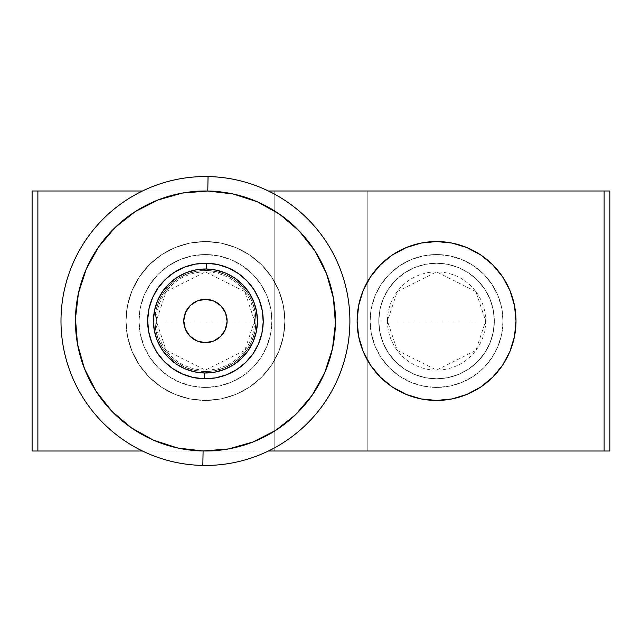 <?xml version="1.0" encoding="UTF-8"?>
<svg xmlns="http://www.w3.org/2000/svg" width="642" height="642" viewBox="0 0 642 642"><rect width="100%" height="100%" fill="white"/><g stroke="black" fill="none" stroke-linecap="round" stroke-linejoin="round"><path stroke-width="0.48" stroke-dasharray="3.21 2.41" d="M274.776 190.995L367.224 190.995L367.224 451.005L274.776 451.005L274.776 190.995L367.224 190.995L367.224 451.005L274.776 451.005L274.776 190.995L278.291 190.995L274.776 190.995L274.776 451.005L367.224 451.005L274.776 451.005L367.224 451.005L274.776 451.005L367.224 451.005L367.224 190.995L274.776 190.995L274.776 451.005L367.224 451.005L367.224 190.995L274.776 190.995M378.78 321A57.78 57.78 0 0 1 436.56 263.22A57.78 57.78 0 0 1 494.34 321A57.78 57.78 0 0 0 436.56 263.22A57.78 57.78 0 0 0 378.78 321L379.887 332.275L383.178 343.109L388.514 353.1L395.705 361.855L404.46 369.046L414.451 374.382L425.285 377.673L436.56 378.78L447.835 377.673L458.669 374.382L468.66 369.046L477.415 361.855L484.606 353.1L489.942 343.109L493.233 332.275L494.34 321L493.233 309.725L489.942 298.891L484.606 288.9L477.415 280.145L468.66 272.954L458.669 267.618L447.835 264.327L436.56 263.22L425.285 264.327L414.451 267.618L404.46 272.954L395.705 280.145L388.514 288.9L383.178 298.891L379.887 309.725L378.78 321A57.78 57.78 0 0 0 436.56 378.78A57.78 57.78 0 0 0 494.34 321A57.78 57.78 0 0 1 436.56 378.78A57.78 57.78 0 0 1 378.78 321L379.887 309.725L383.178 298.891L388.514 288.9L395.705 280.145L404.46 272.954L414.451 267.618L425.285 264.327L436.56 263.22L447.835 264.327L458.669 267.618L468.66 272.954L477.415 280.145L484.606 288.9L489.942 298.891L493.233 309.725L494.34 321L493.233 332.275L489.942 343.109L484.606 353.1L477.415 361.855L468.66 369.046L458.669 374.382L447.835 377.673L436.56 378.78L425.285 377.673L414.451 374.382L404.46 369.046L395.705 361.855L388.514 353.1L383.178 343.109L379.887 332.275L378.78 321L485.673 321L475.85 350.468L436.56 370.113L397.27 350.468L387.447 321A49.113 49.113 0 0 0 436.56 370.113A49.113 49.113 0 0 0 485.673 321L494.34 321A57.78 57.78 0 0 1 436.56 378.78A57.78 57.78 0 0 1 378.78 321A57.78 57.78 0 0 0 436.56 378.78A57.78 57.78 0 0 0 494.34 321A57.78 57.78 0 0 1 436.56 378.78A57.78 57.78 0 0 1 378.78 321A57.78 57.78 0 0 1 436.56 263.22A57.78 57.78 0 0 1 494.34 321A57.78 57.78 0 0 0 436.56 263.22A57.78 57.78 0 0 0 378.78 321L379.887 332.275L383.178 343.109L388.514 353.1L395.705 361.855L404.46 369.046L414.451 374.382L425.285 377.673L436.56 378.78L447.835 377.673L458.669 374.382L468.66 369.046L477.415 361.855L484.606 353.1L489.942 343.109L493.233 332.275L494.34 321L493.233 309.725L489.942 298.891L484.606 288.9L477.415 280.145L468.66 272.954L458.669 267.618L447.835 264.327L436.56 263.22L425.285 264.327L414.451 267.618L404.46 272.954L395.705 280.145L388.514 288.9L383.178 298.891L379.887 309.725L378.78 321A57.78 57.78 0 0 1 436.56 263.22A57.78 57.78 0 0 1 494.34 321L387.447 321L397.27 291.532L436.56 271.887L475.85 291.532L485.673 321A49.113 49.113 0 0 0 436.56 271.887A49.113 49.113 0 0 0 387.447 321L378.78 321M147.66 321A57.78 57.78 0 0 1 205.44 263.22A57.78 57.78 0 0 1 263.22 321A57.78 57.78 0 0 0 205.44 263.22A57.78 57.78 0 0 0 147.66 321L148.767 332.275L152.058 343.109L157.394 353.1L164.585 361.855L173.34 369.046L183.331 374.382L194.165 377.673L205.44 378.78L216.715 377.673L227.549 374.382L237.54 369.046L246.295 361.855L253.486 353.1L258.822 343.109L262.113 332.275L263.22 321L262.113 309.725L258.822 298.891L253.486 288.9L246.295 280.145L237.54 272.954L227.549 267.618L216.715 264.327L205.44 263.22L194.165 264.327L183.331 267.618L173.34 272.954L164.585 280.145L157.394 288.9L152.058 298.891L148.767 309.725L147.66 321A57.78 57.78 0 0 0 205.44 378.78A57.78 57.78 0 0 0 263.22 321A57.78 57.78 0 0 1 205.44 378.78A57.78 57.78 0 0 1 147.66 321L148.767 309.725L152.058 298.891L157.394 288.9L164.585 280.145L173.34 272.954L183.331 267.618L194.165 264.327L205.44 263.22L216.715 264.327L227.549 267.618L237.54 272.954L246.295 280.145L253.486 288.9L258.822 298.891L262.113 309.725L263.22 321L262.113 332.275L258.822 343.109L253.486 353.1L246.295 361.855L237.54 369.046L227.549 374.382L216.715 377.673L205.44 378.78L194.165 377.673L183.331 374.382L173.34 369.046L164.585 361.855L157.394 353.1L152.058 343.109L148.767 332.275L147.66 321L254.553 321L244.73 350.468L205.44 370.113L166.15 350.468L156.327 321A49.113 49.113 0 0 0 205.44 370.113A49.113 49.113 0 0 0 254.553 321L263.22 321A57.78 57.78 0 0 1 205.44 378.78A57.78 57.78 0 0 1 147.66 321A57.78 57.78 0 0 0 205.44 378.78A57.78 57.78 0 0 0 263.22 321A57.78 57.78 0 0 1 205.44 378.78A57.78 57.78 0 0 1 147.66 321A57.78 57.78 0 0 1 205.44 263.22A57.78 57.78 0 0 1 263.22 321A57.78 57.78 0 0 0 205.44 263.22A57.78 57.78 0 0 0 147.66 321L148.767 332.275L152.058 343.109L157.394 353.1L164.585 361.855L173.34 369.046L183.331 374.382L194.165 377.673L205.44 378.78L216.715 377.673L227.549 374.382L237.54 369.046L246.295 361.855L253.486 353.1L258.822 343.109L262.113 332.275L263.22 321L262.113 309.725L258.822 298.891L253.486 288.9L246.295 280.145L237.54 272.954L227.549 267.618L216.715 264.327L205.44 263.22L194.165 264.327L183.331 267.618L173.34 272.954L164.585 280.145L157.394 288.9L152.058 298.891L148.767 309.725L147.66 321A57.78 57.78 0 0 1 205.44 263.22A57.78 57.78 0 0 1 263.22 321L156.327 321L166.15 291.532L205.44 271.887L244.73 291.532L254.553 321A49.113 49.113 0 0 0 205.44 271.887A49.113 49.113 0 0 0 156.327 321L147.66 321M32.1 451.005L32.1 190.995L609.9 190.995L609.9 451.005L32.1 451.005L32.1 190.995L604.122 190.995L604.122 451.005L37.878 451.005L37.878 190.995L37.878 451.005L32.1 451.005M142.476 451.005L268.404 451.005L142.476 451.005M268.404 190.995L142.476 190.995L268.404 190.995M609.9 451.005L604.122 451.005L604.122 190.995L609.9 190.995L609.9 451.005M295.697 414.572L275.707 430.381L253.012 441.985L228.496 448.943L203.097 450.981L202.832 465.426L203.097 450.981A130.005 130.005 0 0 0 335.421 323.343A130.005 130.005 0 0 0 207.783 191.019L208.048 176.574A144.45 144.45 0 0 1 349.866 323.608A144.45 144.45 0 0 1 202.832 465.426A144.45 144.45 0 0 0 349.866 323.608A144.45 144.45 0 0 0 208.048 176.574A144.45 144.45 0 0 0 61.014 318.392A144.45 144.45 0 0 0 202.832 465.426A144.45 144.45 0 0 1 61.014 318.392A144.45 144.45 0 0 1 208.048 176.574L207.783 191.019L233.102 193.972L257.346 201.805L279.607 214.227M204.397 378.772A57.78 57.78 0 0 0 263.212 322.043A57.78 57.78 0 0 0 206.483 263.228A57.78 57.78 0 0 0 147.668 319.957A57.78 57.78 0 0 0 204.397 378.772L204.397 378.772M204.525 371.549A50.557 50.557 0 0 0 255.989 321.915A50.557 50.557 0 0 0 206.355 270.451A50.557 50.557 0 0 1 255.989 321.915A50.557 50.557 0 0 1 204.525 371.549A50.557 50.557 0 0 0 255.989 321.915A50.557 50.557 0 0 0 206.355 270.451A50.557 50.557 0 0 1 255.989 321.915A50.557 50.557 0 0 1 204.525 371.549L214.404 370.755L223.938 368.051L232.765 363.541L240.541 357.385L246.961 349.842L251.792 341.191L254.842 331.753L255.989 321.915L255.195 312.036L252.491 302.502L247.981 293.675L241.825 285.899L234.282 279.479L225.631 274.648L216.193 271.598L206.355 270.451L196.476 271.245L186.942 273.949L178.115 278.459L170.339 284.615L163.919 292.158L159.088 300.809L156.038 310.247L154.891 320.085L155.685 329.964L158.389 339.498L162.899 348.325L169.055 356.101L176.598 362.521L185.249 367.352L194.686 370.402L204.525 371.549L214.404 370.755L223.938 368.051L232.765 363.541L240.541 357.385L246.961 349.842L251.792 341.191L254.842 331.753L255.989 321.915L255.195 312.036L252.491 302.502L247.981 293.675L241.825 285.899L234.282 279.479L225.631 274.648L216.193 271.598L206.355 270.451L196.476 271.245L186.942 273.949L178.115 278.459L170.339 284.615L163.919 292.158L159.088 300.809L156.038 310.247L154.891 320.085L155.685 329.964L158.389 339.498L162.899 348.325L169.055 356.101L176.598 362.521L185.249 367.352L194.686 370.402L204.525 371.549A50.557 50.557 0 0 1 154.891 320.085A50.557 50.557 0 0 1 206.355 270.451A50.557 50.557 0 0 0 154.891 320.085A50.557 50.557 0 0 0 204.525 371.549L194.686 370.402L185.249 367.352L176.598 362.521L169.055 356.101L162.899 348.325L158.389 339.498L155.685 329.964L154.891 320.085L156.038 310.247L159.088 300.809L163.919 292.158L170.339 284.615L178.115 278.459L186.942 273.949L196.476 271.245L206.355 270.451L216.193 271.598L225.631 274.648L234.282 279.479L241.825 285.899L247.981 293.675L252.491 302.502L255.195 312.036L255.989 321.915L254.842 331.753L251.792 341.191L246.961 349.842L240.541 357.385L232.765 363.541L223.938 368.051L214.404 370.755L204.525 371.549A50.557 50.557 0 0 1 154.891 320.085A50.557 50.557 0 0 1 206.355 270.451A50.557 50.557 0 0 0 154.891 320.085A50.557 50.557 0 0 0 204.525 371.549L194.686 370.402L185.249 367.352L176.598 362.521L169.055 356.101L162.899 348.325L158.389 339.498L155.685 329.964L154.891 320.085L156.038 310.247L159.088 300.809L163.919 292.158L170.339 284.615L178.115 278.459L186.942 273.949L196.476 271.245L206.355 270.451L216.193 271.598L225.631 274.648L234.282 279.479L241.825 285.899L247.981 293.675L252.491 302.502L255.195 312.036L255.989 321.915L254.842 331.753L251.792 341.191L246.961 349.842L240.541 357.385L232.765 363.541L223.938 368.051L214.404 370.755L204.525 371.549M115.183 227.428L135.173 211.619L157.868 200.015L182.384 193.057L207.783 191.019A130.005 130.005 0 0 0 75.459 318.657A130.005 130.005 0 0 0 203.097 450.981L177.778 448.028L153.534 440.195L131.273 427.773M111.868 411.257L96.059 391.267L84.455 368.572L77.497 344.056L75.459 318.657L78.412 293.338L86.245 269.094L98.667 246.833M299.012 230.743L314.821 250.733L326.425 273.428L333.383 297.944L335.421 323.343L332.468 348.662L324.635 372.906L312.213 395.167M205.047 342.668L213.369 341.167L220.479 336.593L225.302 329.651L227.107 321.393L225.607 313.071L221.033 305.961L214.091 301.138L205.833 299.332L197.511 300.833L190.401 305.407L185.578 312.349L183.773 320.607L185.273 328.929L189.847 336.039L196.789 340.862L205.047 342.668M284.887 321A79.448 79.448 0 0 1 205.44 400.447A79.448 79.448 0 0 1 125.992 321A79.448 79.448 0 0 0 205.44 400.447A79.448 79.448 0 0 0 284.887 321A79.448 79.448 0 0 1 205.44 400.447A79.448 79.448 0 0 1 125.992 321A79.448 79.448 0 0 0 205.44 400.447A79.448 79.448 0 0 0 284.887 321A79.448 79.448 0 0 0 205.44 241.553A79.448 79.448 0 0 0 125.992 321A79.448 79.448 0 0 1 205.44 241.553A79.448 79.448 0 0 1 284.887 321L283.363 336.496L278.837 351.407L271.502 365.137L261.615 377.175L249.577 387.062L235.847 394.397L220.936 398.923L205.44 400.447L189.944 398.923L175.033 394.397L161.303 387.062L149.265 377.175L139.378 365.137L132.043 351.407L127.517 336.496L125.992 321L127.517 305.504L132.043 290.593L139.378 276.863L149.265 264.825L161.303 254.938L175.033 247.603L189.944 243.077L205.44 241.553L220.936 243.077L235.847 247.603L249.577 254.938L261.615 264.825L271.502 276.863L278.837 290.593L283.363 305.504L284.887 321L283.363 305.504L278.837 290.593L271.502 276.863L261.615 264.825L249.577 254.938L235.847 247.603L220.936 243.077L205.44 241.553L189.944 243.077L175.033 247.603L161.303 254.938L149.265 264.825L139.378 276.863L132.043 290.593L127.517 305.504L125.992 321L127.517 336.496L132.043 351.407L139.378 365.137L149.265 377.175L161.303 387.062L175.033 394.397L189.944 398.923L205.44 400.447L220.936 398.923L235.847 394.397L249.577 387.062L261.615 377.175L271.502 365.137L278.837 351.407L283.363 336.496L284.887 321A79.448 79.448 0 0 0 205.44 241.553A79.448 79.448 0 0 0 125.992 321A79.448 79.448 0 0 1 205.44 241.553A79.448 79.448 0 0 1 284.887 321L283.363 305.504L278.837 290.593L271.502 276.863L261.615 264.825L249.577 254.938L235.847 247.603L220.936 243.077L205.44 241.553L189.944 243.077L175.033 247.603L161.303 254.938L149.265 264.825L139.378 276.863L132.043 290.593L127.517 305.504L125.992 321L127.517 336.496L132.043 351.407L139.378 365.137L149.265 377.175L161.303 387.062L175.033 394.397L189.944 398.923L205.44 400.447L220.936 398.923L235.847 394.397L249.577 387.062L261.615 377.175L271.502 365.137L278.837 351.407L283.363 336.496L284.887 321L283.363 305.504L278.837 290.593L271.502 276.863L261.615 264.825L249.577 254.938L235.847 247.603L220.936 243.077L205.44 241.553L189.944 243.077L175.033 247.603L161.303 254.938L149.265 264.825L139.378 276.863L132.043 290.593L127.517 305.504L125.992 321L127.517 336.496L132.043 351.407L139.378 365.137L149.265 377.175L161.303 387.062L175.033 394.397L189.944 398.923L205.44 400.447L220.936 398.923L235.847 394.397L249.577 387.062L261.615 377.175L271.502 365.137L278.837 351.407L283.363 336.496L284.887 321M138.993 321A66.447 66.447 0 0 0 205.44 387.447A66.447 66.447 0 0 0 271.887 321A66.447 66.447 0 0 1 205.44 387.447A66.447 66.447 0 0 1 138.993 321A66.447 66.447 0 0 1 205.44 254.553A66.447 66.447 0 0 1 271.887 321A66.447 66.447 0 0 0 205.44 254.553A66.447 66.447 0 0 0 138.993 321L140.269 333.96L144.049 346.431L150.188 357.915L158.454 367.986L168.525 376.252L180.009 382.391L192.48 386.171L205.44 387.447L218.4 386.171L230.871 382.391L242.355 376.252L252.426 367.986L260.692 357.915L266.831 346.431L270.611 333.96L271.887 321L270.611 308.04L266.831 295.569L260.692 284.085L252.426 274.014L242.355 265.748L230.871 259.609L218.4 255.829L205.44 254.553L192.48 255.829L180.009 259.609L168.525 265.748L158.454 274.014L150.188 284.085L144.049 295.569L140.269 308.04L138.993 321L140.269 308.04L144.049 295.569L150.188 284.085L158.454 274.014L168.525 265.748L180.009 259.609L192.48 255.829L205.44 254.553L218.4 255.829L230.871 259.609L242.355 265.748L252.426 274.014L260.692 284.085L266.831 295.569L270.611 308.04L271.887 321L270.611 333.96L266.831 346.431L260.692 357.915L252.426 367.986L242.355 376.252L230.871 382.391L218.4 386.171L205.44 387.447L192.48 386.171L180.009 382.391L168.525 376.252L158.454 367.986L150.188 357.915L144.049 346.431L140.269 333.96L138.993 321M370.498 276.863L363.163 290.593L358.637 305.504L357.113 321A79.448 79.448 0 0 0 436.56 400.447A79.448 79.448 0 0 0 516.008 321A79.448 79.448 0 0 1 436.56 400.447A79.448 79.448 0 0 1 357.113 321A79.448 79.448 0 0 0 436.56 400.447A79.448 79.448 0 0 0 516.008 321A79.448 79.448 0 0 0 436.56 241.553A79.448 79.448 0 0 0 357.113 321A79.448 79.448 0 0 1 436.56 241.553A79.448 79.448 0 0 1 516.008 321L514.483 336.496L509.957 351.407L502.622 365.137L509.957 351.407L514.483 336.496L516.008 321L514.483 305.504L516.008 321A79.448 79.448 0 0 0 436.56 241.553A79.448 79.448 0 0 0 357.113 321L358.637 305.504L363.163 290.593L370.498 276.863L363.163 290.593L358.637 305.504L357.113 321L358.637 336.496L357.113 321L358.637 336.496L363.163 351.407L358.637 336.496L363.163 351.407L370.498 365.137M370.113 321A66.447 66.447 0 0 0 436.56 387.447A66.447 66.447 0 0 0 503.007 321A66.447 66.447 0 0 1 436.56 387.447A66.447 66.447 0 0 1 370.113 321A66.447 66.447 0 0 1 436.56 254.553A66.447 66.447 0 0 1 503.007 321A66.447 66.447 0 0 0 436.56 254.553A66.447 66.447 0 0 0 370.113 321L371.389 333.96L375.169 346.431L381.308 357.915L389.574 367.986L399.645 376.252L411.129 382.391L423.6 386.171L436.56 387.447L449.52 386.171L461.991 382.391L473.475 376.252L483.546 367.986L491.812 357.915L497.951 346.431L501.731 333.96L503.007 321L501.731 308.04L497.951 295.569L491.812 284.085L483.546 274.014L473.475 265.748L461.991 259.609L449.52 255.829L436.56 254.553L423.6 255.829L411.129 259.609L399.645 265.748L389.574 274.014L381.308 284.085L375.169 295.569L371.389 308.04L370.113 321L371.389 308.04L375.169 295.569L381.308 284.085L389.574 274.014L399.645 265.748L411.129 259.609L423.6 255.829L436.56 254.553L449.52 255.829L461.991 259.609L473.475 265.748L483.546 274.014L491.812 284.085L497.951 295.569L501.731 308.04L503.007 321L501.731 333.96L497.951 346.431L491.812 357.915L483.546 367.986L473.475 376.252L461.991 382.391L449.52 386.171L436.56 387.447L423.6 386.171L411.129 382.391L399.645 376.252L389.574 367.986L381.308 357.915L375.169 346.431L371.389 333.96L370.113 321M392.423 254.938L406.153 247.603L421.064 243.077L436.56 241.553L452.056 243.077L466.967 247.603L480.697 254.938L466.967 247.603L452.056 243.077L436.56 241.553L421.064 243.077L406.153 247.603L392.423 254.938L406.153 247.603L421.064 243.077L436.56 241.553L452.056 243.077L466.967 247.603L480.697 254.938M502.622 276.863L509.957 290.593L514.483 305.504L509.957 290.593L502.622 276.863L509.957 290.593L514.483 305.504L516.008 321L514.483 336.496L509.957 351.407L502.622 365.137M480.697 387.062L466.967 394.397L452.056 398.923L436.56 400.447L421.064 398.923L406.153 394.397L392.423 387.062L406.153 394.397L421.064 398.923L436.56 400.447L452.056 398.923L466.967 394.397L480.697 387.062L466.967 394.397L452.056 398.923L436.56 400.447L421.064 398.923L406.153 394.397L392.423 387.062"/><path stroke-width="0.96" d="M32.1 190.995L32.1 451.005L142.476 451.005L37.878 451.005L37.878 190.995L32.1 190.995L142.476 190.995L37.878 190.995L37.878 451.005L32.1 451.005L32.1 190.995M604.122 451.005L609.9 451.005L609.9 190.995L268.404 190.995L604.122 190.995L604.122 451.005L268.404 451.005L604.122 451.005L604.122 190.995L609.9 190.995L609.9 451.005L604.122 451.005M205.833 299.332A21.668 21.668 0 0 0 183.773 320.607A21.668 21.668 0 0 0 205.047 342.668A21.668 21.668 0 0 1 183.773 320.607A21.668 21.668 0 0 1 205.833 299.332L214.091 301.138L221.033 305.961L225.607 313.071L227.107 321.393L225.302 329.651L220.479 336.593L213.369 341.167L205.047 342.668L196.789 340.862L189.847 336.039L185.273 328.929L183.773 320.607L185.578 312.349L190.401 305.407L197.511 300.833L205.833 299.332A21.668 21.668 0 0 1 227.107 321.393A21.668 21.668 0 0 1 205.047 342.668A21.668 21.668 0 0 0 227.107 321.393A21.668 21.668 0 0 0 205.833 299.332M206.483 263.228L206.379 269.006A52.002 52.002 0 0 1 257.434 321.939A52.002 52.002 0 0 1 204.501 372.994L204.397 378.772A57.78 57.78 0 0 0 263.212 322.043A57.78 57.78 0 0 0 206.483 263.228A57.78 57.78 0 0 1 263.212 322.043A57.78 57.78 0 0 1 204.397 378.772A57.78 57.78 0 0 1 147.668 319.957A57.78 57.78 0 0 1 206.483 263.228L195.192 264.135L184.294 267.224L174.215 272.385L165.331 279.414L157.988 288.041L152.467 297.928L148.984 308.706L147.668 319.957L148.575 331.248L151.664 342.146L156.825 352.225L163.854 361.109L172.481 368.452L182.368 373.973L193.146 377.456L204.397 378.772L215.688 377.865L226.586 374.776L236.665 369.615L245.549 362.586L252.892 353.959L258.413 344.072L261.896 333.294L263.212 322.043L262.305 310.752L259.216 299.854L254.055 289.775L247.026 280.891L238.399 273.548L228.512 268.027L217.734 264.544L206.483 263.228A57.78 57.78 0 0 0 147.668 319.957A57.78 57.78 0 0 0 204.397 378.772L204.501 372.994L214.661 372.175L224.467 369.399L233.544 364.752L241.544 358.429L248.149 350.668L253.117 341.761L256.254 332.066L257.434 321.939L256.615 311.779L253.839 301.973L249.192 292.896L242.869 284.896L235.108 278.291L226.201 273.323L216.506 270.186L206.379 269.006L196.219 269.825L186.413 272.601L177.336 277.248L169.336 283.571L162.731 291.332L157.763 300.239L154.626 309.934L153.446 320.061L154.265 330.221L157.041 340.027L161.688 349.104L168.011 357.104L175.772 363.709L184.679 368.677L194.374 371.814L204.501 372.994A52.002 52.002 0 0 1 153.446 320.061A52.002 52.002 0 0 1 206.379 269.006L206.483 263.228M208.048 176.574L207.783 191.019A130.005 130.005 0 0 1 335.421 323.343A130.005 130.005 0 0 1 203.097 450.981L202.832 465.426A144.45 144.45 0 0 0 349.866 323.608A144.45 144.45 0 0 0 208.048 176.574A144.45 144.45 0 0 1 349.866 323.608A144.45 144.45 0 0 1 202.832 465.426A144.45 144.45 0 0 1 61.014 318.392A144.45 144.45 0 0 1 208.048 176.574A144.45 144.45 0 0 0 61.014 318.392A144.45 144.45 0 0 0 202.832 465.426L203.097 450.981L177.778 448.028L153.534 440.195L131.273 427.773L111.868 411.257L96.059 391.267L84.455 368.572L77.497 344.056L75.459 318.657L78.412 293.338L86.245 269.094L98.667 246.833L115.183 227.428L135.173 211.619L157.868 200.015L182.384 193.057L207.783 191.019L233.102 193.972L257.346 201.805L279.607 214.227L299.012 230.743L314.821 250.733L326.425 273.428L333.383 297.944L335.421 323.343L332.468 348.662L324.635 372.906L312.213 395.167L295.697 414.572L275.707 430.381L253.012 441.985L228.496 448.943L203.097 450.981A130.005 130.005 0 0 1 75.459 318.657A130.005 130.005 0 0 1 207.783 191.019L208.048 176.574M279.607 214.227L299.012 230.743M312.213 395.167L295.697 414.572M131.273 427.773L111.868 411.257M98.667 246.833L115.183 227.428M516.008 321A79.448 79.448 0 0 1 436.56 400.447A79.448 79.448 0 0 1 357.113 321A79.448 79.448 0 0 1 436.56 241.553A79.448 79.448 0 0 1 516.008 321L514.483 305.504L509.957 290.593L502.622 276.863L492.735 264.825L502.622 276.863L492.735 264.825L480.697 254.938L492.735 264.825L480.697 254.938L466.967 247.603L452.056 243.077L436.56 241.553L421.064 243.077L406.153 247.603L392.423 254.938L380.385 264.825L392.423 254.938L380.385 264.825L370.498 276.863L380.385 264.825L370.498 276.863L363.163 290.593L358.637 305.504L357.113 321L358.637 336.496L363.163 351.407L370.498 365.137L380.385 377.175L370.498 365.137L380.385 377.175L392.423 387.062L380.385 377.175L392.423 387.062L406.153 394.397L421.064 398.923L436.56 400.447L452.056 398.923L466.967 394.397L480.697 387.062L492.735 377.175L480.697 387.062L492.735 377.175L502.622 365.137L492.735 377.175L502.622 365.137L509.957 351.407L514.483 336.496L516.008 321M370.498 365.137L380.385 377.175L392.423 387.062M480.697 387.062L492.735 377.175L502.622 365.137M502.622 276.863L492.735 264.825L480.697 254.938M392.423 254.938L380.385 264.825L370.498 276.863"/></g></svg>

